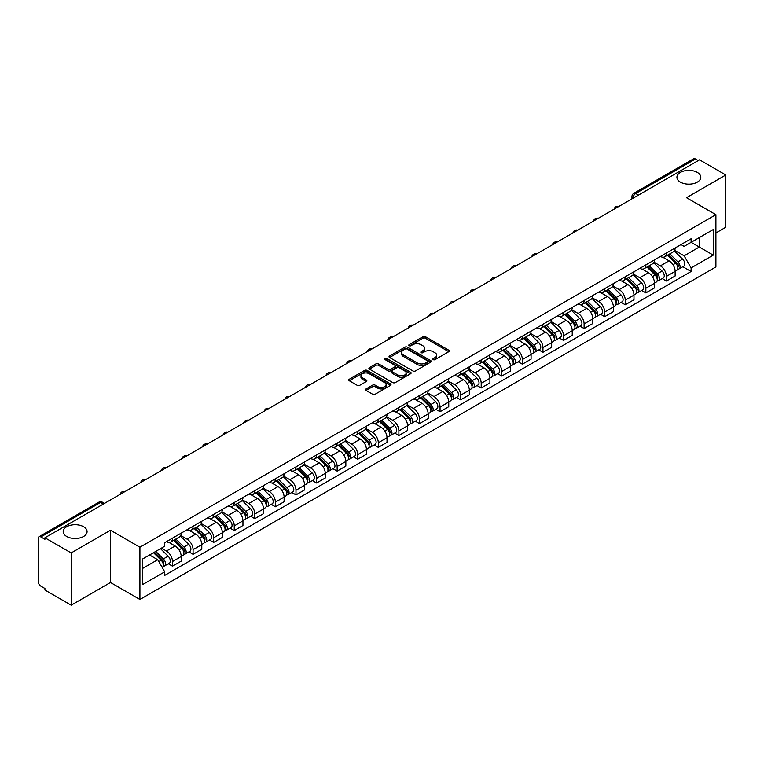 <?xml version="1.0" encoding="UTF-8"?>
<svg xmlns="http://www.w3.org/2000/svg" width="764" height="764" viewBox="0 0 764 764"><rect width="100%" height="100%" fill="white"/><g stroke="black" fill="none" stroke-linecap="round" stroke-linejoin="round"><path stroke-width="1.15" d="M433.226 359.643A1.28 0.735 0 0 0 435.041 359.643L448.793 351.698A1.834 1.06 0 0 0 449.337 350.953A1.834 1.06 0 0 0 448.793 350.208L425.491 336.752A1.834 1.06 0 0 0 422.893 336.752L409.141 344.688A1.28 0.735 0 0 0 408.759 345.213A1.28 0.735 0 0 0 409.141 345.739A1.28 0.735 0 0 0 410.956 345.739L412.732 344.707A5.864 3.381 0 0 1 421.021 344.707L422.96 345.834A5.864 3.381 0 0 1 424.679 348.222A5.864 3.381 0 0 1 422.96 350.619L421.184 351.641A1.28 0.735 0 0 0 420.802 352.166A1.28 0.735 0 0 0 421.184 352.691A1.28 0.735 0 0 0 422.998 352.691L424.774 351.66A5.864 3.381 0 0 1 433.064 351.66L435.002 352.787A5.864 3.381 0 0 1 436.721 355.174A5.864 3.381 0 0 1 435.002 357.571L433.226 358.602A1.28 0.735 0 0 0 432.854 359.118A1.28 0.735 0 0 0 433.226 359.643L433.226 358.602M83.582 526.73A11.938 6.895 0 0 0 70.575 525.24A11.938 6.895 0 0 0 63.202 531.61A11.938 6.895 0 0 0 66.697 536.481A11.938 6.895 0 0 0 79.704 537.98A11.938 6.895 0 0 0 87.077 531.61A11.938 6.895 0 0 0 83.582 526.73M697.303 172.406A11.938 6.895 0 0 0 684.296 170.907A11.938 6.895 0 0 0 676.923 177.277A11.938 6.895 0 0 0 680.418 182.157A11.938 6.895 0 0 0 693.425 183.647A11.938 6.895 0 0 0 700.798 177.277A11.938 6.895 0 0 0 697.303 172.406M366.051 388.933A1.834 1.06 0 0 0 365.517 389.678A1.834 1.06 0 0 0 366.051 390.433L372.593 394.205A1.834 1.06 0 0 0 375.181 394.205L390.461 385.381A1.834 1.06 0 0 0 390.996 384.636A1.834 1.06 0 0 0 390.461 383.891L367.15 370.425A1.834 1.06 0 0 0 364.562 370.425L349.282 379.25A1.834 1.06 0 0 0 348.747 379.994A1.834 1.06 0 0 0 349.282 380.749L357.18 385.304A1.834 1.06 0 0 0 359.768 385.304L366.309 381.532A1.834 1.06 0 0 0 366.844 380.787A1.834 1.06 0 0 0 366.309 380.033L362.394 377.779A4.899 2.827 0 0 1 360.952 375.773A4.899 2.827 0 0 1 363.979 373.166A4.899 2.827 0 0 1 369.318 373.777L384.664 382.63A4.899 2.827 0 0 1 386.097 384.636A4.899 2.827 0 0 1 383.079 387.243A4.899 2.827 0 0 1 377.741 386.632L375.181 385.161A1.834 1.06 0 0 0 372.593 385.161L366.051 388.933L366.051 390.433L372.593 386.679L372.593 385.161M139.917 547.225L110.493 530.235L71.186 552.935L44.933 537.78L699.547 159.838L725.8 174.994L686.483 197.695L715.906 214.674L139.917 547.225L139.917 599.473L715.906 266.932L715.906 214.674M412.866 370.951A1.834 1.06 0 0 0 415.454 370.951L430.734 362.126A1.834 1.06 0 0 0 431.268 361.382A1.834 1.06 0 0 0 430.734 360.637L407.422 347.181A1.834 1.06 0 0 0 404.834 347.181L389.554 356.005A1.834 1.06 0 0 0 389.019 356.75A1.834 1.06 0 0 0 389.554 357.495L412.866 370.951M385.6 359.92A1.28 0.735 0 0 1 386.899 360.102L386.899 358.583L410.593 372.259A1.834 1.06 0 0 1 411.127 373.013A1.834 1.06 0 0 1 410.593 373.758L395.313 382.583A1.834 1.06 0 0 1 392.725 382.583L369.413 369.117L369.413 367.627A1.834 1.06 0 0 0 368.878 368.372A1.834 1.06 0 0 0 369.413 369.117M369.413 367.627L375.955 363.855A1.834 1.06 0 0 1 378.543 363.855L387.997 369.308A1.834 1.06 0 0 0 390.585 369.308L394.931 366.806A1.834 1.06 0 0 0 395.466 366.051A1.834 1.06 0 0 0 394.931 365.307L385.085 359.624A1.28 0.735 0 0 1 384.712 359.099A1.28 0.735 0 0 1 385.505 358.421A1.28 0.735 0 0 1 386.899 358.583M71.186 552.935L71.186 605.183L44.933 590.028L44.933 588.509L40.836 586.141A3.734 2.158 -120 0 1 38.2 581.576L38.2 538.467A3.734 2.158 -120 0 1 38.974 536.758L98.737 502.254A3.734 2.158 60 0 1 100.6 502.435L40.836 536.939A3.734 2.158 -120 0 0 38.974 536.758M715.906 232.953L725.8 227.242L725.8 174.994M71.186 605.183L110.493 582.493L139.917 599.473M44.933 537.78L44.933 539.298L40.836 536.939M638.465 195.107L635.696 193.502A3.734 2.158 60 0 0 633.824 193.321L693.588 158.816A3.734 2.158 60 0 1 695.46 158.998L635.696 193.502A3.734 2.158 120 0 0 633.06 198.077L633.06 198.229M698.229 160.602L695.46 158.998M666.437 252.989A8.585 4.956 60 0 1 664.651 256.838L673.361 251.814A8.585 4.956 -120 0 0 675.137 247.966M654.079 262.233L660.363 265.862A8.585 4.956 60 0 1 666.437 276.377L675.137 271.344A8.585 4.956 -120 0 0 669.073 260.839L662.837 257.239M675.137 271.344L675.137 275.995L666.437 281.018L662.254 278.612M664.651 256.838A8.585 4.956 60 0 1 660.43 256.456M666.437 276.377L666.437 281.018M645.857 264.869A8.585 4.956 60 0 1 644.071 268.727L652.781 263.695A8.585 4.956 -120 0 0 654.557 259.846M641.674 290.492L645.857 292.898L654.557 287.875L654.557 283.224A8.585 4.956 -120 0 0 648.493 272.719L642.257 269.119M644.071 268.727A8.585 4.956 60 0 1 639.85 268.336M633.499 274.114L639.783 277.743A8.585 4.956 60 0 1 645.857 288.257L645.857 292.898M625.267 276.749A8.585 4.956 60 0 1 623.491 280.608L632.2 275.575A8.585 4.956 -120 0 0 633.977 271.726M621.094 302.372L625.277 304.779L633.977 299.755L633.977 295.114A8.585 4.956 -120 0 0 627.913 284.6L621.676 280.999M623.491 280.608A8.585 4.956 60 0 1 619.27 280.216M612.919 285.994L619.203 289.623A8.585 4.956 60 0 1 625.277 300.137L625.277 304.779M604.687 288.639A8.585 4.956 60 0 1 602.911 292.488L611.62 287.465A8.585 4.956 -120 0 0 613.396 283.606M600.514 314.252L604.687 316.668L613.396 311.636L613.396 306.994A8.585 4.956 -120 0 0 607.332 296.48L601.096 292.879M602.911 292.488A8.585 4.956 60 0 1 598.689 292.096M592.339 297.874L598.623 301.503A8.585 4.956 60 0 1 604.687 312.018L604.687 316.668M584.107 300.519A8.585 4.956 60 0 1 582.33 304.368L591.04 299.345A8.585 4.956 -120 0 0 592.816 295.487M579.933 326.132L584.107 328.549L592.816 323.516L592.816 318.874A8.585 4.956 -120 0 0 586.752 308.36L580.516 304.769M582.33 304.368A8.585 4.956 60 0 1 578.109 303.986M571.759 309.764L578.042 313.393A8.585 4.956 60 0 1 584.107 323.898L584.107 328.549M563.526 312.4A8.585 4.956 60 0 1 561.75 316.248L570.46 311.225A8.585 4.956 -120 0 0 572.236 307.376M559.353 338.022L563.526 340.429L572.236 335.406L572.236 330.755A8.585 4.956 -120 0 0 566.172 320.24L559.936 316.649M561.75 316.248A8.585 4.956 60 0 1 557.529 315.866M551.169 321.644L557.462 325.273A8.585 4.956 60 0 1 563.526 335.788L563.526 340.429M542.946 324.28A8.585 4.956 60 0 1 541.17 328.138L549.879 323.105A8.585 4.956 -120 0 0 551.656 319.257M538.773 349.902L542.946 352.309L551.656 347.286L551.656 342.635A8.585 4.956 -120 0 0 545.591 332.13L539.355 328.53M541.17 328.138A8.585 4.956 60 0 1 536.949 327.746M530.588 333.524L536.882 337.153A8.585 4.956 60 0 1 542.946 347.668L542.946 352.309M522.366 336.16A8.585 4.956 60 0 1 520.59 340.018L529.299 334.985A8.585 4.956 -120 0 0 531.076 331.137M518.193 361.783L522.366 364.189L531.076 359.166L531.076 354.525A8.585 4.956 -120 0 0 525.011 344.01L518.775 340.41M520.59 340.018A8.585 4.956 60 0 1 516.369 339.627M510.008 345.404L516.302 349.033A8.585 4.956 60 0 1 522.366 359.548L522.366 364.189M501.786 348.05A8.585 4.956 60 0 1 500.009 351.898L508.719 346.875A8.585 4.956 -120 0 0 510.495 343.017M497.612 373.663L501.786 376.079L510.495 371.046L510.495 366.405A8.585 4.956 -120 0 0 504.431 355.89L498.195 352.29M500.009 351.898A8.585 4.956 60 0 1 495.788 351.507M489.428 357.285L495.721 360.914A8.585 4.956 60 0 1 501.786 371.428L501.786 376.079M481.205 359.93A8.585 4.956 60 0 1 479.429 363.779L488.139 358.755A8.585 4.956 -120 0 0 489.915 354.897M477.032 385.543L481.205 387.959L489.915 382.926L489.915 378.285A8.585 4.956 -120 0 0 483.851 367.771L477.615 364.17M479.429 363.779A8.585 4.956 60 0 1 475.208 363.397M468.848 369.165L475.141 372.803A8.585 4.956 60 0 1 481.205 383.308L481.205 387.959M460.625 371.81A8.585 4.956 60 0 1 458.849 375.659L467.558 370.635A8.585 4.956 -120 0 0 469.335 366.787M456.452 397.433L460.625 399.839L469.335 394.816L469.335 390.165A8.585 4.956 -120 0 0 463.271 379.651L457.034 376.06M458.849 375.659A8.585 4.956 60 0 1 454.628 375.277M448.267 381.055L454.561 384.684A8.585 4.956 60 0 1 460.625 395.189L460.625 399.839M440.045 383.69A8.585 4.956 60 0 1 438.269 387.549L446.978 382.516A8.585 4.956 -120 0 0 448.754 378.667M435.872 409.313L440.045 411.72L448.754 406.696L448.754 402.045A8.585 4.956 -120 0 0 442.69 391.54L436.454 387.94M438.269 387.549A8.585 4.956 60 0 1 434.047 387.157M427.687 392.935L433.981 396.564A8.585 4.956 60 0 1 440.045 407.078L440.045 411.72M419.465 395.571A8.585 4.956 60 0 1 417.688 399.429L426.398 394.396A8.585 4.956 -120 0 0 428.174 390.547M415.291 421.193L419.465 423.6L428.174 418.577L428.174 413.926A8.585 4.956 -120 0 0 422.11 403.421L415.874 399.82M417.688 399.429A8.585 4.956 60 0 1 413.467 399.037M407.107 404.815L413.4 408.444A8.585 4.956 60 0 1 419.465 418.958L419.465 423.6M398.884 407.46A8.585 4.956 60 0 1 397.108 411.309L405.818 406.286A8.585 4.956 -120 0 0 407.594 402.427M394.711 433.073L398.884 435.49L407.594 430.457L407.594 425.815A8.585 4.956 -120 0 0 401.53 415.301L395.294 411.7M397.108 411.309A8.585 4.956 60 0 1 392.887 410.917M386.527 416.695L392.82 420.324A8.585 4.956 60 0 1 398.884 430.839L398.884 435.49M378.304 419.341A8.585 4.956 60 0 1 376.528 423.189L385.237 418.166A8.585 4.956 -120 0 0 387.014 414.308M374.131 444.954L378.304 447.37L387.014 442.337L387.014 437.696A8.585 4.956 -120 0 0 380.94 427.181L374.713 423.581M376.528 423.189A8.585 4.956 60 0 1 372.307 422.807M365.946 428.575L372.24 432.214A8.585 4.956 60 0 1 378.304 442.719L378.304 447.37M357.724 431.221A8.585 4.956 60 0 1 355.948 435.069L364.657 430.046A8.585 4.956 -120 0 0 366.433 426.197M353.551 456.843L357.724 459.25L366.433 454.227L366.433 449.576A8.585 4.956 -120 0 0 360.36 439.061L354.133 435.47M355.948 435.069A8.585 4.956 60 0 1 351.726 434.687M345.366 440.465L351.66 444.094A8.585 4.956 60 0 1 357.724 454.599L357.724 459.25M337.144 443.101A8.585 4.956 60 0 1 335.367 446.959L344.077 441.926A8.585 4.956 -120 0 0 345.853 438.078M332.97 468.724L337.144 471.13L345.853 466.107L345.853 461.456A8.585 4.956 -120 0 0 339.779 450.951L333.553 447.351M335.367 446.959A8.585 4.956 60 0 1 331.146 446.568M324.786 452.345L331.079 455.974A8.585 4.956 60 0 1 337.144 466.489L337.144 471.13M316.563 454.981A8.585 4.956 60 0 1 314.787 458.839L323.497 453.806A8.585 4.956 -120 0 0 325.273 449.958M312.39 480.604L316.563 483.01L325.273 477.987L325.273 473.336A8.585 4.956 -120 0 0 319.199 462.831L312.973 459.231M314.787 458.839A8.585 4.956 60 0 1 310.566 458.448M304.206 464.226L310.499 467.854A8.585 4.956 60 0 1 316.563 478.369L316.563 483.01M295.983 466.871A8.585 4.956 60 0 1 294.207 470.719L302.916 465.696A8.585 4.956 -120 0 0 304.693 461.838M291.81 492.484L295.983 494.9L304.693 489.867L304.693 485.226A8.585 4.956 -120 0 0 298.619 474.711L292.392 471.111M294.207 470.719A8.585 4.956 60 0 1 289.986 470.328M283.625 476.106L289.919 479.735A8.585 4.956 60 0 1 295.983 490.249L295.983 494.9M275.403 478.751A8.585 4.956 60 0 1 273.627 482.6L282.336 477.576A8.585 4.956 -120 0 0 284.113 473.718M271.23 504.364L275.403 506.78L284.113 501.747L284.113 497.106A8.585 4.956 -120 0 0 278.039 486.592L271.812 482.991M273.627 482.6A8.585 4.956 60 0 1 269.406 482.218M263.045 487.986L269.339 491.624A8.585 4.956 60 0 1 275.403 502.129L275.403 506.78M254.823 490.631A8.585 4.956 60 0 1 253.046 494.48L261.756 489.457A8.585 4.956 -120 0 0 263.532 485.608M250.649 516.254L254.823 518.66L263.532 513.637L263.532 508.986A8.585 4.956 -120 0 0 257.458 498.472L251.232 494.881M253.046 494.48A8.585 4.956 60 0 1 248.825 494.098M242.465 499.876L248.758 503.505A8.585 4.956 60 0 1 254.823 514.01L254.823 518.66M234.242 502.511A8.585 4.956 60 0 1 232.466 506.36L241.176 501.337A8.585 4.956 -120 0 0 242.952 497.488M230.069 528.134L234.242 530.541L242.952 525.517L242.952 520.867A8.585 4.956 -120 0 0 236.878 510.362L230.652 506.761M232.466 506.36A8.585 4.956 60 0 1 228.235 505.978M221.885 511.756L228.178 515.385A8.585 4.956 60 0 1 234.242 525.899L234.242 530.541M213.662 514.392A8.585 4.956 60 0 1 211.886 518.25L220.595 513.217A8.585 4.956 -120 0 0 222.372 509.368M209.489 540.014L213.662 542.421L222.372 537.398L222.372 532.747A8.585 4.956 -120 0 0 216.298 522.242L210.071 518.641M211.886 518.25A8.585 4.956 60 0 1 207.655 517.858M201.304 523.636L207.598 527.265A8.585 4.956 60 0 1 213.662 537.78L213.662 542.421M193.082 526.272A8.585 4.956 60 0 1 191.306 530.13L200.015 525.097A8.585 4.956 -120 0 0 201.792 521.249M188.909 551.894L193.082 554.311L201.792 549.278L201.792 544.636A8.585 4.956 -120 0 0 195.718 534.122L189.491 530.522M191.306 530.13A8.585 4.956 60 0 1 187.075 529.739M180.724 535.516L187.018 539.145A8.585 4.956 60 0 1 193.082 549.66L193.082 554.311M172.502 538.162A8.585 4.956 60 0 1 170.725 542.01L179.435 536.987A8.585 4.956 -120 0 0 181.211 533.129M168.328 563.775L172.502 566.191L181.211 561.158L181.211 556.517A8.585 4.956 -120 0 0 175.137 546.002L168.911 542.402M170.725 542.01A8.585 4.956 60 0 1 166.495 541.628M161.424 548.132L166.428 551.035A8.585 4.956 60 0 1 172.502 561.54L172.502 566.191M681.01 244.576L684.114 246.361L713.27 229.534L699.28 237.604L699.28 247.049L684.114 255.806L674.66 250.353M142.553 568.473L157.728 559.716L164.718 571.825L142.553 584.622L142.553 559.028L164.718 546.231L164.718 542.65L691.105 238.75L691.105 242.322L713.27 255.119L691.105 267.916L684.114 255.806M713.27 229.534L713.27 255.119M164.718 571.825L164.718 575.407L691.105 271.497L691.105 267.916M110.493 530.235L110.493 582.493M157.728 559.716L149.543 554.989M682.835 266.731L691.105 271.497M433.732 359.825L435.002 359.09A5.864 3.381 0 0 0 436.721 356.702L436.721 355.174M424.679 348.222L424.679 349.75A5.864 3.381 0 0 1 422.96 352.137L421.69 352.873M448.774 351.717L425.491 338.271A1.834 1.06 0 0 0 422.893 338.271L409.647 345.92M430.705 362.146L407.422 348.699A1.834 1.06 0 0 0 404.834 348.699L389.573 357.514M427.496 361.907A1.28 0.735 0 0 0 427.869 361.382A1.28 0.735 0 0 0 427.496 360.856L407.031 349.043A1.28 0.735 0 0 0 405.226 349.043L403.344 350.132A5.864 3.381 0 0 0 401.625 352.519A5.864 3.381 0 0 0 403.344 354.916L417.325 362.986A5.864 3.381 0 0 0 425.615 362.986L427.496 361.907L427.496 363.425A1.28 0.735 0 0 0 427.869 362.91L427.869 361.382M401.625 352.519L401.625 354.047A5.864 3.381 0 0 0 403.344 356.444L403.344 354.916M427.496 363.425L425.615 364.514A5.864 3.381 0 0 1 417.325 364.514L403.344 356.444M369.442 369.136L375.955 365.373L375.955 363.855M395.466 366.051L395.466 367.579A1.834 1.06 0 0 1 394.931 368.324L390.585 370.836A1.834 1.06 0 0 1 387.997 370.836L378.543 365.373A1.834 1.06 0 0 0 375.955 365.373M386.899 360.102L410.574 373.768M397.805 374.971A4.899 2.827 0 0 0 403.144 375.582A4.899 2.827 0 0 0 406.171 372.975A4.899 2.827 0 0 0 404.739 370.97L399.333 367.847A1.834 1.06 0 0 0 396.736 367.847L392.4 370.359A1.834 1.06 0 0 0 391.865 371.103A1.834 1.06 0 0 0 392.4 371.848L397.805 374.971L397.805 376.499A4.899 2.827 0 0 0 403.144 377.11A4.899 2.827 0 0 0 406.171 374.494L406.171 372.975M391.865 371.103L391.865 372.622A1.834 1.06 0 0 0 392.4 373.376L392.4 371.848M397.805 376.499L392.4 373.376M386.097 384.636L386.097 386.154A4.899 2.827 0 0 1 383.079 388.771A4.899 2.827 0 0 1 377.741 388.16L375.181 386.679A1.834 1.06 0 0 0 372.593 386.679M360.952 375.773L360.952 377.301A4.899 2.827 0 0 0 362.394 379.297L362.394 377.779M366.309 380.033L366.309 381.532L362.394 379.297M390.461 383.891L390.461 385.381L367.15 371.953A1.834 1.06 0 0 0 364.562 371.953L349.301 380.758L349.282 379.25M667.545 255.176L675.653 263.179A4.66 2.693 60 0 1 676.875 270.169L675.137 271.172M669.159 256.771L672.597 258.757M668.443 254.66L677.315 263.418A2.235 1.289 60 0 1 677.907 266.77A2.235 1.289 60 0 1 677.706 266.856M669.78 253.877L677.888 261.88A4.66 2.693 60 0 1 679.12 268.871A4.66 2.693 60 0 1 677.716 269.023M674.316 250.926L682.644 259.139A4.66 2.693 60 0 1 683.875 266.13L679.12 268.871M646.965 267.056L655.063 275.059A4.66 2.693 60 0 1 656.295 282.05L654.557 283.052M648.579 268.651L652.017 270.637M647.862 266.541L656.734 275.298A2.235 1.289 60 0 1 657.326 278.65A2.235 1.289 60 0 1 657.126 278.736M649.199 265.767L657.307 273.76A4.66 2.693 60 0 1 658.539 280.751A4.66 2.693 60 0 1 657.135 280.904M653.736 262.816L662.063 271.019A4.66 2.693 60 0 1 663.286 278.01L658.539 280.751M626.375 278.936L634.483 286.939A4.66 2.693 60 0 1 635.715 293.93L633.977 294.933M627.998 280.531L631.436 282.518M627.282 278.421L636.154 287.178A2.235 1.289 60 0 1 636.746 290.54A2.235 1.289 60 0 1 636.546 290.616M628.619 277.647L636.727 285.641A4.66 2.693 60 0 1 637.959 292.641A4.66 2.693 60 0 1 636.555 292.784M633.155 274.696L641.483 282.9A4.66 2.693 60 0 1 642.705 289.89L637.959 292.641M605.795 290.826L613.903 298.819A4.66 2.693 60 0 1 615.135 305.81L613.396 306.822M607.418 292.421L610.856 294.398M606.702 290.301L615.574 299.058A2.235 1.289 60 0 1 616.166 302.42A2.235 1.289 60 0 1 615.965 302.496M608.039 289.527L616.147 297.53A4.66 2.693 60 0 1 617.379 304.521A4.66 2.693 60 0 1 615.975 304.674M612.575 286.576L620.903 294.78A4.66 2.693 60 0 1 622.125 301.78L617.379 304.521M585.214 302.706L593.322 310.7A4.66 2.693 60 0 1 594.554 317.7L592.816 318.703M586.838 304.301L590.276 306.288M586.122 302.181L594.994 310.948A2.235 1.289 60 0 1 595.586 314.3A2.235 1.289 60 0 1 595.385 314.386M587.459 301.408L595.567 309.41A4.66 2.693 60 0 1 596.799 316.401A4.66 2.693 60 0 1 595.395 316.554M591.995 298.457L600.323 306.67A4.66 2.693 60 0 1 601.545 313.66L596.799 316.401M564.634 314.587L572.742 322.589A4.66 2.693 60 0 1 573.974 329.58L572.236 330.583M566.258 316.181L569.696 318.168M565.541 314.071L574.413 322.828A2.235 1.289 60 0 1 575.005 326.18A2.235 1.289 60 0 1 574.805 326.266M566.878 313.288L574.986 321.291A4.66 2.693 60 0 1 576.218 328.281A4.66 2.693 60 0 1 574.814 328.434M571.415 310.337L579.742 318.55A4.66 2.693 60 0 1 580.965 325.54L576.218 328.281M544.054 326.467L552.162 334.47A4.66 2.693 60 0 1 553.394 341.46L551.656 342.463M545.677 328.062L549.115 330.048M544.961 325.951L553.833 334.708A2.235 1.289 60 0 1 554.425 338.06A2.235 1.289 60 0 1 554.225 338.146M546.298 325.178L554.406 333.171A4.66 2.693 60 0 1 555.638 340.161A4.66 2.693 60 0 1 554.234 340.314M550.834 322.227L559.162 330.43A4.66 2.693 60 0 1 560.384 337.421L555.638 340.161M523.474 338.347L531.582 346.35A4.66 2.693 60 0 1 532.814 353.34L531.076 354.343M525.097 339.942L528.535 341.928M524.381 337.831L533.253 346.589A2.235 1.289 60 0 1 533.845 349.95A2.235 1.289 60 0 1 533.644 350.027M525.718 337.058L533.826 345.051A4.66 2.693 60 0 1 535.058 352.051A4.66 2.693 60 0 1 533.654 352.194M530.254 334.107L538.572 342.31A4.66 2.693 60 0 1 539.804 349.301L535.058 352.051M502.893 350.237L511.001 358.23A4.66 2.693 60 0 1 512.233 365.221L510.495 366.233M504.517 351.832L507.955 353.808M503.801 349.711L512.673 358.469A2.235 1.289 60 0 1 513.265 361.83A2.235 1.289 60 0 1 513.064 361.907M505.138 348.938L513.246 356.941A4.66 2.693 60 0 1 514.478 363.931A4.66 2.693 60 0 1 513.064 364.075M509.674 345.987L517.992 354.19A4.66 2.693 60 0 1 519.224 361.191L514.478 363.931M482.313 362.117L490.421 370.11A4.66 2.693 60 0 1 491.653 377.11L489.915 378.113M483.937 363.712L487.375 365.698M483.211 361.592L492.092 370.359A2.235 1.289 60 0 1 492.684 373.711A2.235 1.289 60 0 1 492.484 373.797M484.557 360.818L492.665 368.821A4.66 2.693 60 0 1 493.897 375.812A4.66 2.693 60 0 1 492.484 375.964M489.094 357.867L497.412 366.08A4.66 2.693 60 0 1 498.644 373.071L493.897 375.812M461.733 373.997L469.841 381.99A4.66 2.693 60 0 1 471.073 388.991L469.335 389.993M463.356 375.592L466.785 377.578M462.631 373.481L471.512 382.239A2.235 1.289 60 0 1 472.104 385.591A2.235 1.289 60 0 1 471.904 385.677M463.977 372.698L472.085 380.701A4.66 2.693 60 0 1 473.317 387.692A4.66 2.693 60 0 1 471.904 387.845M468.513 369.747L476.832 377.96A4.66 2.693 60 0 1 478.063 384.951L473.317 387.692M441.153 385.877L449.261 393.88A4.66 2.693 60 0 1 450.493 400.871L448.754 401.874M442.776 387.472L446.205 389.459M442.05 385.362L450.932 394.119A2.235 1.289 60 0 1 451.524 397.471A2.235 1.289 60 0 1 451.323 397.557M443.397 384.588L451.505 392.581A4.66 2.693 60 0 1 452.737 399.572A4.66 2.693 60 0 1 451.323 399.725M447.933 381.637L456.251 389.841A4.66 2.693 60 0 1 457.483 396.831L452.737 399.572M420.572 397.757L428.68 405.76A4.66 2.693 60 0 1 429.912 412.751L428.174 413.754M422.196 399.352L425.624 401.339M421.47 397.242L430.352 405.999A2.235 1.289 60 0 1 430.944 409.361A2.235 1.289 60 0 1 430.743 409.437M422.817 396.468L430.925 404.462A4.66 2.693 60 0 1 432.157 411.462A4.66 2.693 60 0 1 430.743 411.605M427.353 393.517L435.671 401.721A4.66 2.693 60 0 1 436.903 408.711L432.157 411.462M399.992 409.647L408.1 417.641A4.66 2.693 60 0 1 409.332 424.631L407.594 425.643M401.616 411.242L405.044 413.219M400.89 409.122L409.771 417.879A2.235 1.289 60 0 1 410.363 421.241A2.235 1.289 60 0 1 410.153 421.317M402.236 408.348L410.344 416.342A4.66 2.693 60 0 1 411.576 423.342A4.66 2.693 60 0 1 410.163 423.485M406.773 405.397L415.091 413.601A4.66 2.693 60 0 1 416.323 420.601L411.576 423.342M379.412 421.527L387.52 429.521A4.66 2.693 60 0 1 388.752 436.521L387.014 437.524M381.026 423.122L384.464 425.109M380.31 421.002L389.191 429.769A2.235 1.289 60 0 1 389.783 433.121A2.235 1.289 60 0 1 389.573 433.198M381.656 420.229L389.764 428.232A4.66 2.693 60 0 1 390.996 435.222A4.66 2.693 60 0 1 389.583 435.375M386.192 417.278L394.51 425.491A4.66 2.693 60 0 1 395.742 432.481L390.996 435.222M358.832 433.408L366.94 441.401A4.66 2.693 60 0 1 368.172 448.401L366.433 449.404M360.446 435.002L363.884 436.989M359.729 432.892L368.611 441.649A2.235 1.289 60 0 1 369.203 445.001A2.235 1.289 60 0 1 368.993 445.087M361.076 432.109L369.184 440.112A4.66 2.693 60 0 1 370.416 447.102A4.66 2.693 60 0 1 369.002 447.255M365.612 429.158L373.93 437.371A4.66 2.693 60 0 1 375.162 444.361L370.416 447.102M338.251 445.288L346.359 453.291A4.66 2.693 60 0 1 347.591 460.281L345.853 461.284M339.865 446.883L343.303 448.869M339.149 444.772L348.031 453.529A2.235 1.289 60 0 1 348.623 456.882A2.235 1.289 60 0 1 348.413 456.967M340.496 443.999L348.604 451.992A4.66 2.693 60 0 1 349.836 458.983A4.66 2.693 60 0 1 348.422 459.135M345.032 441.038L353.35 449.251A4.66 2.693 60 0 1 354.582 456.242L349.836 458.983M317.671 457.168L325.779 465.171A4.66 2.693 60 0 1 327.011 472.162L325.273 473.164M319.285 458.763L322.723 460.749M318.569 456.652L327.45 465.41A2.235 1.289 60 0 1 328.042 468.771A2.235 1.289 60 0 1 327.832 468.848M319.915 455.879L328.023 463.872A4.66 2.693 60 0 1 329.255 470.872A4.66 2.693 60 0 1 327.842 471.016M324.452 452.928L332.77 461.131A4.66 2.693 60 0 1 334.002 468.122L329.255 470.872M297.091 469.058L305.199 477.051A4.66 2.693 60 0 1 306.431 484.042L304.693 485.054M298.705 470.653L302.143 472.629M297.989 468.533L306.87 477.29A2.235 1.289 60 0 1 307.462 480.651A2.235 1.289 60 0 1 307.252 480.728M299.335 467.759L307.443 475.752A4.66 2.693 60 0 1 308.675 482.752A4.66 2.693 60 0 1 307.262 482.896M303.871 464.808L312.189 473.012A4.66 2.693 60 0 1 313.421 480.012L308.675 482.752M276.511 480.938L284.619 488.931A4.66 2.693 60 0 1 285.851 495.922L284.113 496.934M278.125 482.533L281.563 484.519M277.408 480.413L286.29 489.17A2.235 1.289 60 0 1 286.882 492.532A2.235 1.289 60 0 1 286.672 492.608M278.755 479.639L286.863 487.642A4.66 2.693 60 0 1 288.095 494.633A4.66 2.693 60 0 1 286.681 494.786M283.291 476.688L291.609 484.901A4.66 2.693 60 0 1 292.841 491.892L288.095 494.633M255.93 492.818L264.038 500.812A4.66 2.693 60 0 1 265.27 507.812L263.532 508.814M257.544 494.413L260.982 496.399M256.828 492.302L265.71 501.06A2.235 1.289 60 0 1 266.302 504.412A2.235 1.289 60 0 1 266.092 504.498M258.175 491.519L266.283 499.522A4.66 2.693 60 0 1 267.515 506.513A4.66 2.693 60 0 1 266.101 506.666M262.711 488.568L271.029 496.781A4.66 2.693 60 0 1 272.261 503.772L267.515 506.513M235.35 504.698L243.458 512.701A4.66 2.693 60 0 1 244.69 519.692L242.952 520.695M236.964 506.293L240.402 508.28M236.248 504.183L245.129 512.94A2.235 1.289 60 0 1 245.721 516.292A2.235 1.289 60 0 1 245.511 516.378M237.594 503.4L245.702 511.402A4.66 2.693 60 0 1 246.934 518.393A4.66 2.693 60 0 1 245.521 518.546M242.131 500.449L250.449 508.662A4.66 2.693 60 0 1 251.681 515.652L246.934 518.393M214.77 516.579L222.878 524.581A4.66 2.693 60 0 1 224.11 531.572L222.372 532.575M216.384 518.173L219.822 520.16M215.668 516.063L224.549 524.82A2.235 1.289 60 0 1 225.141 528.182A2.235 1.289 60 0 1 224.931 528.258M217.014 515.289L225.122 523.283A4.66 2.693 60 0 1 226.354 530.273A4.66 2.693 60 0 1 224.941 530.426M221.55 512.338L229.868 520.542A4.66 2.693 60 0 1 231.1 527.532L226.354 530.273M194.19 528.459L202.298 536.462A4.66 2.693 60 0 1 203.53 543.452L201.792 544.455M195.804 530.063L199.242 532.04M195.087 527.943L203.969 536.7A2.235 1.289 60 0 1 204.561 540.062A2.235 1.289 60 0 1 204.351 540.138M196.434 527.17L204.542 535.163A4.66 2.693 60 0 1 205.774 542.163A4.66 2.693 60 0 1 204.36 542.306M200.97 524.219L209.288 532.422A4.66 2.693 60 0 1 210.52 539.422L205.774 542.163M173.609 540.349L181.717 548.342A4.66 2.693 60 0 1 182.949 555.332L181.202 556.345M175.223 541.943L178.661 543.92M174.507 539.823L183.389 548.581A2.235 1.289 60 0 1 183.981 551.942A2.235 1.289 60 0 1 183.771 552.019M175.854 539.05L183.962 547.053A4.66 2.693 60 0 1 185.194 554.043A4.66 2.693 60 0 1 183.78 554.196M180.39 536.099L188.708 544.302A4.66 2.693 60 0 1 189.94 551.302L185.194 554.043M153.507 552.706L161.137 560.222A4.66 2.693 60 0 1 162.369 567.222L162.14 567.356M154.643 553.824L158.081 555.81M154.404 552.181L162.808 560.47A2.235 1.289 60 0 1 163.4 563.822A2.235 1.289 60 0 1 163.19 563.908M155.751 551.407L163.381 558.933A4.66 2.693 60 0 1 164.613 565.923A4.66 2.693 60 0 1 163.2 566.076M160.497 548.667L168.128 556.192A4.66 2.693 60 0 1 169.36 563.183L164.613 565.923M633.184 198.153L633.06 198.077A3.734 2.158 0 0 1 631.962 196.549L631.962 198.86M193.082 549.66L201.792 544.636M213.662 537.78L222.372 532.747M234.242 525.899L242.952 520.867M254.823 514.01L263.532 508.986M275.403 502.129L284.113 497.106M295.983 490.249L304.693 485.226M316.563 478.369L325.273 473.336M337.144 466.489L345.853 461.456M357.724 454.599L366.433 449.576M378.304 442.719L387.014 437.696M398.884 430.839L407.594 425.815M419.465 418.958L428.174 413.926M440.045 407.078L448.754 402.045M460.625 395.189L469.335 390.165M481.205 383.308L489.915 378.285M501.786 371.428L510.495 366.405M522.366 359.548L531.076 354.525M542.946 347.668L551.656 342.635M563.526 335.788L572.236 330.755M584.107 323.898L592.816 318.874M604.687 312.018L613.396 306.994M625.277 300.137L633.977 295.114M645.857 288.257L654.557 283.224M172.502 561.54L181.211 556.517M166.428 551.035L175.137 546.002M187.018 539.145L195.718 534.122M207.598 527.265L216.298 522.242M228.178 515.385L236.878 510.362M248.758 503.505L257.458 498.472M269.339 491.624L278.039 486.592M289.919 479.735L298.619 474.711M310.499 467.854L319.199 462.831M331.079 455.974L339.779 450.951M351.66 444.094L360.36 439.061M372.24 432.214L380.94 427.181M392.82 420.324L401.53 415.301M413.4 408.444L422.11 403.421M433.981 396.564L442.69 391.54M454.561 384.684L463.271 379.651M475.141 372.803L483.851 367.771M495.721 360.914L504.431 355.89M516.302 349.033L525.011 344.01M536.882 337.153L545.591 332.13M557.462 325.273L566.172 320.24M578.042 313.393L586.752 308.36M598.623 301.503L607.332 296.48M619.203 289.623L627.913 284.6M639.783 277.743L648.493 272.719M660.363 265.862L669.073 260.839M618.573 206.586A3.734 2.158 120 0 0 616.93 207.541M597.992 218.466A3.734 2.158 120 0 0 596.35 219.421M577.412 230.346A3.734 2.158 120 0 0 575.769 231.301M556.832 242.226A3.734 2.158 120 0 0 555.189 243.181M536.252 254.116A3.734 2.158 120 0 0 534.609 255.061M515.671 265.996A3.734 2.158 120 0 0 514.029 266.942M495.091 277.876A3.734 2.158 120 0 0 493.449 278.831M474.511 289.757A3.734 2.158 120 0 0 472.868 290.712M453.931 301.637A3.734 2.158 120 0 0 452.288 302.592M433.35 313.526A3.734 2.158 120 0 0 431.708 314.472M412.77 325.407A3.734 2.158 120 0 0 411.127 326.352M392.19 337.287A3.734 2.158 120 0 0 390.547 338.242M371.61 349.167A3.734 2.158 120 0 0 369.967 350.122M351.029 361.047A3.734 2.158 120 0 0 349.377 362.002M330.449 372.937A3.734 2.158 120 0 0 328.797 373.882M309.869 384.817A3.734 2.158 120 0 0 308.217 385.763M289.289 396.697A3.734 2.158 120 0 0 287.636 397.652M268.708 408.578A3.734 2.158 120 0 0 267.056 409.533M248.128 420.458A3.734 2.158 120 0 0 246.476 421.413M227.548 432.348A3.734 2.158 120 0 0 225.896 433.293M206.968 444.228A3.734 2.158 120 0 0 205.315 445.173M186.387 456.108A3.734 2.158 120 0 0 184.735 457.063M165.807 467.988A3.734 2.158 120 0 0 164.155 468.943M145.227 479.868A3.734 2.158 120 0 0 143.575 480.823M124.647 491.758A3.734 2.158 120 0 0 122.994 492.704M103.369 504.039L100.6 502.435A3.734 2.158 120 0 1 102.471 502.254A3.734 3.734 0 0 0 98.737 502.254M435.002 359.09L435.002 357.571M421.184 352.691L421.184 351.641M422.96 352.137L422.96 350.619M409.141 345.739L409.141 344.688M422.893 338.271L422.893 336.752M425.491 338.271L425.491 336.752M448.793 351.698L448.793 350.208M389.554 357.495L389.554 356.005M404.834 348.699L404.834 347.181M407.422 348.699L407.422 347.181M430.734 362.126L430.734 360.637M417.325 364.514L417.325 362.986M425.615 364.514L425.615 362.986M378.543 365.373L378.543 363.855M387.997 370.836L387.997 369.308M390.585 370.836L390.585 369.308M394.931 368.324L394.931 366.806M410.593 373.758L410.593 372.259M375.181 386.679L375.181 385.161M377.741 388.16L377.741 386.632M364.562 371.953L364.562 370.425M367.15 371.953L367.15 370.425M675.653 263.179L672.969 264.726M678.375 265.748L677.534 266.235M682.644 259.139L677.888 261.88M655.063 275.059L652.389 276.606M657.794 277.628L656.954 278.115M662.063 271.019L657.307 273.76M634.483 286.939L631.809 288.486M637.214 289.508L636.374 289.995M641.483 282.9L636.727 285.641M613.903 298.819L611.229 300.367M616.634 301.398L615.794 301.875M620.903 294.78L616.147 297.53M593.322 310.7L590.648 312.247M596.054 313.278L595.213 313.765M600.323 306.67L595.567 309.41M572.742 322.589L570.068 324.127M575.473 325.158L574.633 325.645M579.742 318.55L574.986 321.291M552.162 334.47L549.488 336.017M554.893 337.039L554.053 337.526M559.162 330.43L554.406 333.171M531.582 346.35L528.908 347.897M534.313 348.919L533.473 349.406M538.572 342.31L533.826 345.051M511.001 358.23L508.327 359.777M513.733 360.809L512.892 361.286M517.992 354.19L513.246 356.941M490.421 370.11L487.747 371.657M493.152 372.689L492.312 373.176M497.412 366.08L492.665 368.821M469.841 381.99L467.167 383.538M472.563 384.569L471.722 385.056M476.832 377.96L472.085 380.701M449.261 393.88L446.587 395.427M451.982 396.449L451.142 396.936M456.251 389.841L451.505 392.581M428.68 405.76L426.006 407.308M431.402 408.329L430.562 408.816M435.671 401.721L430.925 404.462M408.1 417.641L405.426 419.188M410.822 420.21L409.981 420.697M415.091 413.601L410.344 416.342M387.52 429.521L384.846 431.068M390.242 432.099L389.401 432.577M394.51 425.491L389.764 428.232M366.94 441.401L364.266 442.948M369.661 443.979L368.821 444.467M373.93 437.371L369.184 440.112M346.359 453.291L343.685 454.838M349.081 455.86L348.241 456.347M353.35 449.251L348.604 451.992M325.779 465.171L323.105 466.718M328.501 467.74L327.661 468.227M332.77 461.131L328.023 463.872M305.199 477.051L302.525 478.598M307.921 479.62L307.08 480.107M312.189 473.012L307.443 475.752M284.619 488.931L281.935 490.478M287.34 491.51L286.5 491.987M291.609 484.901L286.863 487.642M264.038 500.812L261.355 502.359M266.76 503.39L265.92 503.877M271.029 496.781L266.283 499.522M243.458 512.701L240.775 514.248M246.18 515.27L245.339 515.757M250.449 508.662L245.702 511.402M222.878 524.581L220.194 526.129M225.6 527.15L224.759 527.637M229.868 520.542L225.122 523.283M202.298 536.462L199.614 538.009M205.019 539.031L204.179 539.518M209.288 532.422L204.542 535.163M181.717 548.342L179.034 549.889M184.439 550.92L183.599 551.398M188.708 544.302L183.962 547.053M161.137 560.222L158.797 561.578M163.859 562.801L163.018 563.288M168.128 556.192L163.381 558.933M618.897 206.404A3.734 3.734 0 0 0 614.103 209.164M598.317 218.284A3.734 3.734 0 0 0 593.523 221.044M577.727 230.165A3.734 3.734 0 0 0 572.943 232.934M557.147 242.045A3.734 3.734 0 0 0 552.362 244.814M536.567 253.934A3.734 3.734 0 0 0 531.782 256.694M515.986 265.815A3.734 3.734 0 0 0 511.202 268.575M495.406 277.695A3.734 3.734 0 0 0 490.622 280.455M474.826 289.575A3.734 3.734 0 0 0 470.041 292.345M454.246 301.455A3.734 3.734 0 0 0 449.461 304.225M433.666 313.345A3.734 3.734 0 0 0 428.881 316.105M413.085 325.225A3.734 3.734 0 0 0 408.301 327.985M392.505 337.105A3.734 3.734 0 0 0 387.72 339.865M371.925 348.986A3.734 3.734 0 0 0 367.14 351.755M351.344 360.866A3.734 3.734 0 0 0 346.56 363.635M330.764 372.746A3.734 3.734 0 0 0 325.98 375.516M310.184 384.636A3.734 3.734 0 0 0 305.399 387.396M289.604 396.516A3.734 3.734 0 0 0 284.819 399.276M269.023 408.396A3.734 3.734 0 0 0 264.239 411.156M248.443 420.276A3.734 3.734 0 0 0 243.659 423.046M227.863 432.157A3.734 3.734 0 0 0 223.078 434.926M207.283 444.046A3.734 3.734 0 0 0 202.498 446.806M186.702 455.927A3.734 3.734 0 0 0 181.918 458.686M166.122 467.807A3.734 3.734 0 0 0 161.338 470.567M145.542 479.687A3.734 3.734 0 0 0 140.757 482.456M124.962 491.567A3.734 3.734 0 0 0 120.177 494.337M104.467 503.4L102.471 502.254M633.824 193.321A3.734 3.734 0 0 0 631.962 196.549"/></g></svg>
